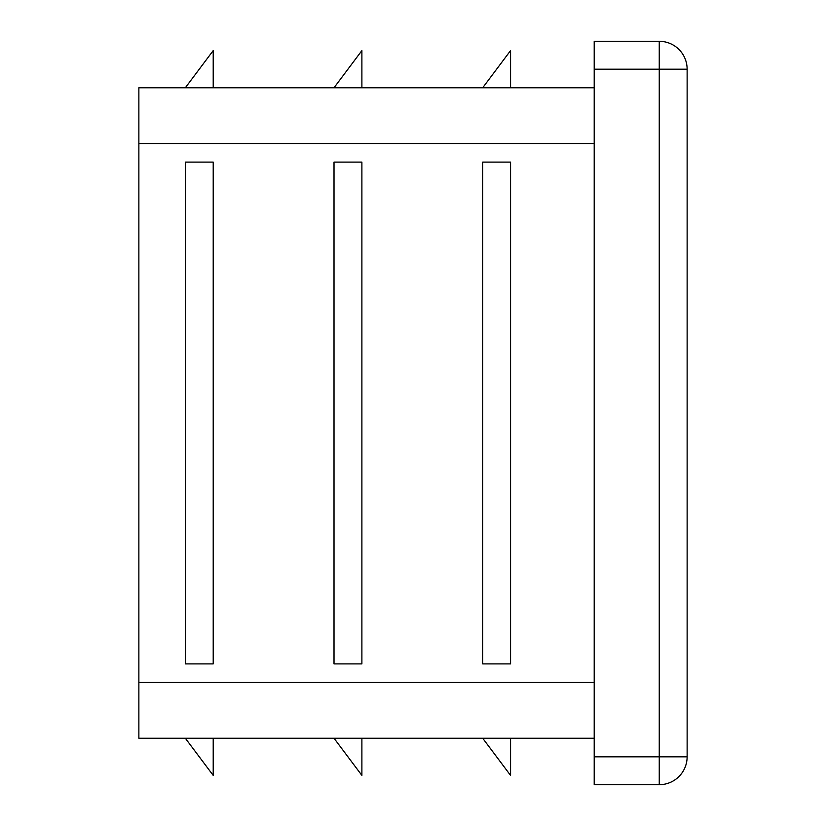 <?xml version="1.0" encoding="UTF-8"?>
<svg xmlns="http://www.w3.org/2000/svg" width="826" height="826" viewBox="0 0 826 826"><rect width="100%" height="100%" fill="white"/><g stroke="black" fill="none" stroke-linecap="round" stroke-linejoin="round"><path stroke-width="1.24" d="M334.014 162.102L334.014 663.898L361.891 663.898L361.891 162.102L334.014 162.102M594.204 87.763L138.871 87.763L138.871 738.237L594.204 738.237M482.694 162.102L482.694 663.898L510.571 663.898L510.571 162.102L482.694 162.102M185.334 162.102L185.334 663.898L213.211 663.898L213.211 162.102L185.334 162.102M659.251 41.3L659.251 69.177L687.129 69.177A27.877 27.877 0 0 0 659.251 41.3L594.204 41.3L594.204 784.7L659.251 784.7A27.877 27.877 0 0 0 687.129 756.822L659.251 756.822L659.251 784.7M687.129 69.177L687.129 756.822M334.014 738.237L361.891 775.408L361.891 738.237M185.334 738.237L213.211 775.408L213.211 738.237M482.694 87.763L510.571 50.593L510.571 87.763M334.014 87.763L361.891 50.593L361.891 87.763M185.334 87.763L213.211 50.593L213.211 87.763M482.694 738.237L510.571 775.408L510.571 738.237M594.204 143.517L138.871 143.517M594.204 682.482L138.871 682.482M594.204 69.177L659.251 69.177L659.251 756.822L594.204 756.822"/></g></svg>
